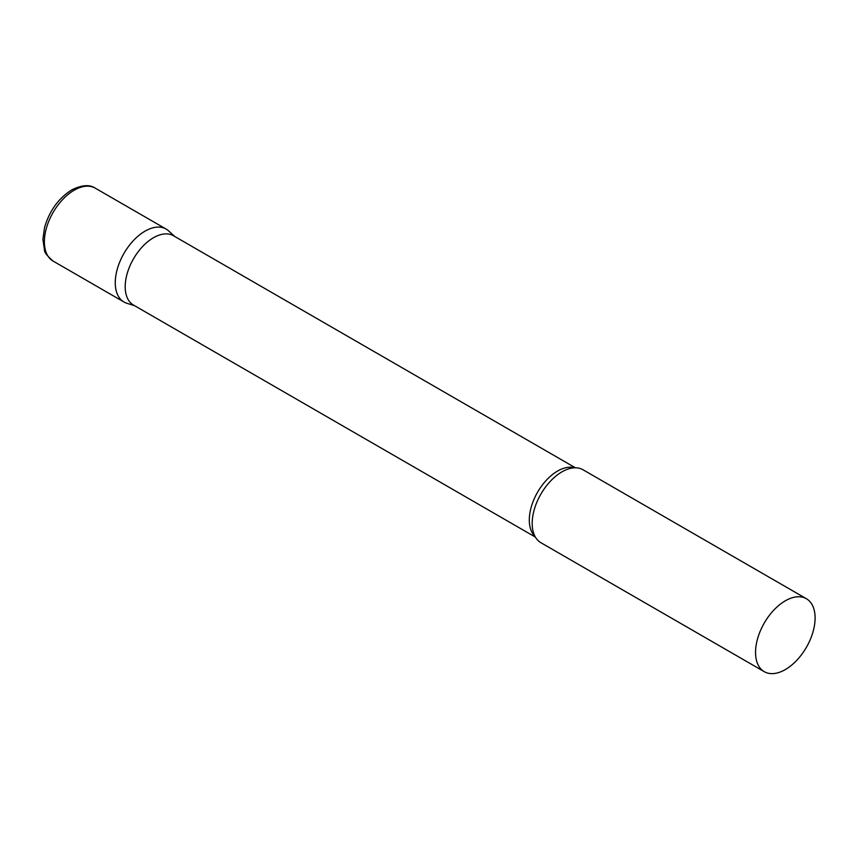 <?xml version="1.0" encoding="UTF-8"?>
<svg xmlns="http://www.w3.org/2000/svg" width="858" height="858" viewBox="0 0 858 858"><rect width="100%" height="100%" fill="white"/><g stroke="black" fill="none" stroke-linecap="round" stroke-linejoin="round"><path stroke-width="1.29" d="M53.099 261.079L123.981 302.005A42.117 24.314 -60 0 1 117.525 268.254A42.117 24.314 -60 0 1 145.034 231.145A42.117 24.314 -60 0 1 166.098 229.054L95.217 188.138A42.117 24.314 -60 0 0 74.163 190.219A42.117 24.314 -60 0 0 46.643 227.338A42.117 24.314 -60 0 0 53.099 261.079C47.093 255.823 44.23 252.188 44.509 250.161L42.9 239.361L44.573 227.456C49.453 210.821 58.473 198.327 71.632 189.972C81.692 184.953 89.554 184.341 95.217 188.138M575.396 467.792L173.488 235.757A40.015 23.102 120 0 0 142.653 246.471A40.015 23.102 120 0 0 125.193 286.733A40.015 23.102 120 0 0 133.473 305.051L535.381 537.097M174.742 236.476L168.554 230.856A42.117 24.314 120 0 0 135.382 238.578A42.117 24.314 120 0 0 115.262 282.722A42.117 24.314 120 0 0 126.77 303.239L134.727 305.78M806.381 598.723L583.022 469.766A42.117 24.314 120 0 0 568.125 469.036A42.117 24.314 120 0 0 532.185 523.434A42.117 24.314 120 0 0 532.829 530.169A42.117 24.314 120 0 0 540.905 542.717L764.264 671.664A42.117 24.314 120 0 0 796.717 660.381A42.117 24.314 120 0 0 815.1 617.996A42.117 24.314 120 0 0 806.381 598.723A42.117 24.314 120 0 0 773.927 610.006A42.117 24.314 120 0 0 755.544 652.391A42.117 24.314 120 0 0 764.264 671.664M574.645 467.803A40.015 23.102 120 0 0 544.98 481.756A40.015 23.102 120 0 0 529.311 520.055A40.015 23.102 120 0 0 535.017 536.443"/></g></svg>
